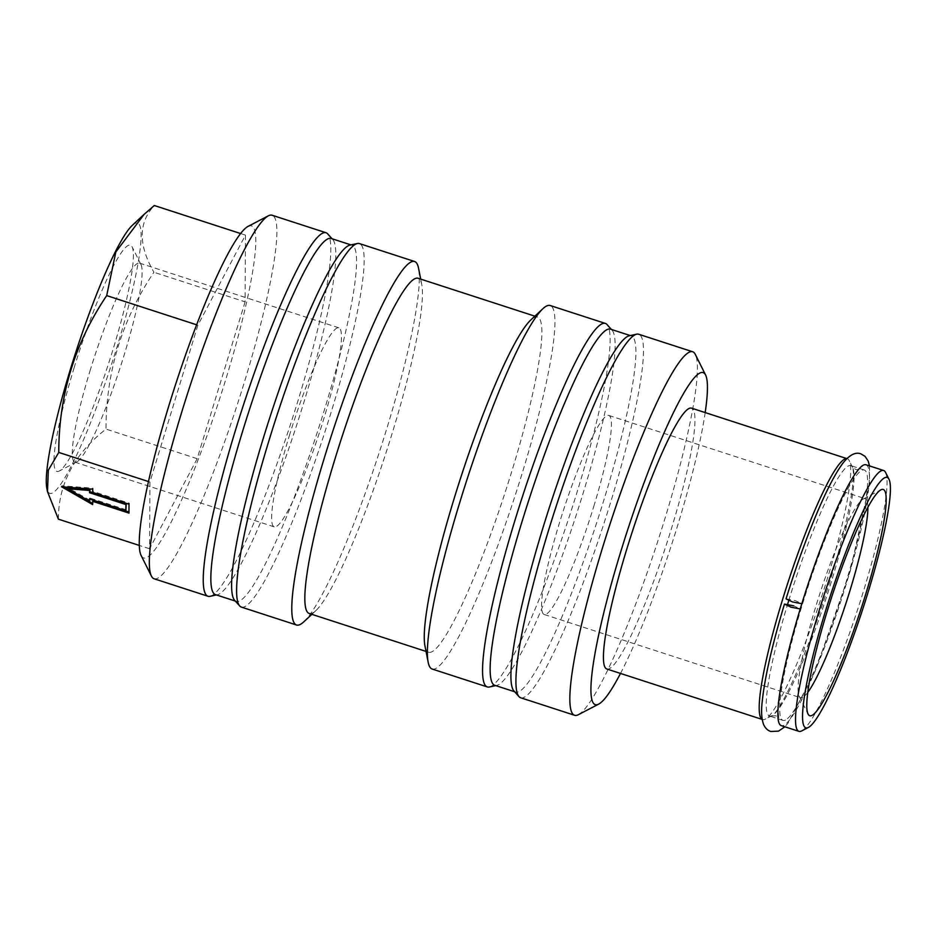 <?xml version="1.0" encoding="UTF-8"?>
<svg xmlns="http://www.w3.org/2000/svg" width="937" height="937" viewBox="0 0 937 937"><rect width="100%" height="100%" fill="white"/><g stroke="black" fill="none" stroke-linecap="round" stroke-linejoin="round"><path stroke-width="0.7" stroke-dasharray="4.68 3.51" d="M786.049 598.872L795.314 600.617L801.849 603.697C819.875 544.21 845.818 483.96 857.332 471.592L859.51 469.449L855.809 469.578L852.904 467.305L853.525 474.005C853.267 489.454 848.395 514.952 838.896 550.499C829.046 586.445 817.568 620.915 804.45 653.897C791.765 685.006 781.763 704.952 774.407 713.713L772.193 715.903L775.895 715.774L778.811 718.047L778.19 711.347C778.764 690.756 786.12 656.614 800.257 608.921L793.721 605.841M132.199 225.43A142.084 18.869 -72 0 1 134.893 223.463A142.084 18.869 -72 0 1 117.113 346.655A142.084 18.869 -72 0 1 52.484 493.003A142.084 18.869 -72 0 1 46.85 488.341M74.07 367.936A118.952 15.788 -72 0 1 132.094 246.771A118.952 15.788 -72 0 1 113.307 348.541A118.952 15.788 -72 0 1 59.3 471.006A118.952 15.788 -72 0 1 74.07 367.936M89.929 371.146A104.639 13.891 -72 0 1 139.496 263.098A104.639 13.891 -72 0 1 140.972 264.562A104.639 13.891 -72 0 1 124.445 354.081A104.639 13.891 -72 0 1 76.939 461.812A104.639 13.891 -72 0 1 74.878 462.14A104.639 13.891 -72 0 1 89.929 371.146M289.299 435.869A104.639 13.891 -72 0 1 338.854 327.809A104.639 13.891 -72 0 1 323.804 418.804A104.639 13.891 -72 0 1 274.236 526.863A104.639 13.891 -72 0 1 289.299 435.869M141.147 555.536A174.575 23.179 108 0 0 226.309 377.705A174.575 23.179 108 0 0 247.989 226.438M154.09 578.761A191.101 25.369 108 0 0 244.604 381.418A191.101 25.369 108 0 0 272.105 215.241M210.064 596.33A191.101 25.369 108 0 0 298.54 398.928A191.101 25.369 108 0 0 327.727 233.899M215.51 594.644A187.248 24.866 108 0 0 217.501 594.702A187.248 24.866 108 0 0 304.197 401.282A187.248 24.866 108 0 0 332.787 239.579A187.248 24.866 108 0 0 331.136 238.455M234.613 600.254A187.248 24.866 108 0 0 236.276 601.39A187.248 24.866 108 0 0 324.963 408.028A187.248 24.866 108 0 0 351.902 245.201A187.248 24.866 108 0 0 349.899 245.131M241.371 607.094A191.101 25.369 108 0 0 331.897 409.75A191.101 25.369 108 0 0 359.386 243.573M303.764 621.863A191.101 25.369 108 0 0 387.075 427.67A191.101 25.369 108 0 0 418.558 268.263M309.245 613.489A176.226 23.402 108 0 0 315.886 610.596A176.226 23.402 108 0 0 392.72 431.512A176.226 23.402 108 0 0 421.744 284.508A176.226 23.402 108 0 0 418.066 278.254M424.976 646.003A176.226 23.402 108 0 0 428.654 652.257A176.226 23.402 108 0 0 512.129 470.269A176.226 23.402 108 0 0 537.475 317.022A176.226 23.402 108 0 0 530.834 319.915M432.156 669.03A191.101 25.369 108 0 0 522.67 471.686A191.101 25.369 108 0 0 550.16 305.509M489.372 687.008A191.101 25.369 108 0 0 577.848 489.606A191.101 25.369 108 0 0 607.035 324.565M494.818 685.322A187.248 24.866 108 0 0 496.821 685.38A187.248 24.866 108 0 0 583.505 491.96A187.248 24.866 108 0 0 612.107 330.257A187.248 24.866 108 0 0 610.456 329.133M513.933 690.932A187.248 24.866 108 0 0 515.584 692.056A187.248 24.866 108 0 0 604.283 498.707A187.248 24.866 108 0 0 631.222 335.868A187.248 24.866 108 0 0 629.219 335.809M520.691 697.772A191.101 25.369 108 0 0 611.205 500.428A191.101 25.369 108 0 0 638.706 334.251M578.387 714.685A191.101 25.369 108 0 0 665.141 517.938A191.101 25.369 108 0 0 695.336 354.444M620.505 673.434A174.575 23.179 108 0 0 677.99 524.345A174.575 23.179 108 0 0 705.186 412.573M847.294 458.708L846.884 458.58A137.13 18.201 -72 0 1 847.294 458.708A137.13 18.201 -72 0 1 849.227 460.641A137.13 18.201 -72 0 1 822.264 594.761A137.13 18.201 -72 0 1 765.306 719.136A137.13 18.201 -72 0 1 765.189 719.206A137.13 18.201 -72 0 1 762.613 719.569A137.13 18.201 -72 0 1 762.191 719.382M606.86 669.006A137.13 18.201 108 0 0 609.437 668.643A137.13 18.201 108 0 0 669.205 535.788A137.13 18.201 108 0 0 691.541 408.145M788.743 600.547A131.625 17.475 -72 0 1 848.313 465.97A131.625 17.475 -72 0 1 850.784 465.63A131.625 17.475 -72 0 1 852.647 467.481A131.625 17.475 -72 0 1 826.762 596.213A131.625 17.475 -72 0 1 772.1 715.61A131.625 17.475 -72 0 1 771.971 715.669A131.625 17.475 -72 0 1 769.5 716.009A131.625 17.475 -72 0 1 787.63 604.213M785.475 720.049A131.625 17.475 -72 0 1 783.004 720.389A131.625 17.475 -72 0 1 804.438 597.876A131.625 17.475 -72 0 1 861.806 470.362A131.625 17.475 -72 0 1 864.277 470.011A131.625 17.475 -72 0 1 842.843 592.535A131.625 17.475 -72 0 1 785.475 720.049M865.987 464.775A137.13 18.201 -72 0 1 843.651 592.418A137.13 18.201 -72 0 1 783.871 725.273A137.13 18.201 -72 0 1 781.294 725.636M867.885 507.257A104.639 13.891 108 0 0 865.296 498.718A104.639 13.891 108 0 0 863.235 499.034A104.639 13.891 108 0 0 815.729 606.766A104.639 13.891 108 0 0 799.202 696.285A104.639 13.891 108 0 0 800.678 697.76A104.639 13.891 108 0 0 807.799 692.361M593.765 506.448A104.639 13.891 108 0 0 608.827 415.454A104.639 13.891 108 0 0 559.26 523.514A104.639 13.891 108 0 0 544.21 614.496A104.639 13.891 108 0 0 593.765 506.448M885.57 472.435A137.13 18.201 -72 0 1 858.725 606.192A137.13 18.201 -72 0 1 801.779 730.872M126.226 509.81L89.882 498.015L89.519 498.964M89.87 500.288L68.096 487.814M89.882 498.015L89.882 499.081M92.986 500.358L92.611 503.403M63.845 486.924L61.865 485.799L93.056 488.212L93.044 491.468L129.376 503.263L128.966 512.035M129.329 512.152L128.966 513.101M129.376 503.263L129.013 504.211M93.044 491.468L92.669 492.417M93.056 488.212L92.693 489.161M61.865 485.799L61.502 486.748M92.974 503.614L92.611 504.563M58.399 519.168C58.387 484.078 74.246 454.047 105.986 429.087C106.08 371.837 122.056 319.564 153.926 272.257C138.207 244.92 138.336 222.678 154.289 205.519M245.107 301.855L197.157 458.685L149.58 548.766L149.932 482.028L197.883 325.198L245.471 235.117L245.107 301.855L153.926 272.257M197.157 458.685L105.986 429.087M245.471 235.117L240.586 233.536M197.883 325.198L196.629 324.799M149.932 482.028L148.491 481.559M149.58 548.766L139.32 545.439M869.513 465.923L869.548 483.246L850.339 570.832L815.471 670.576L788.076 723.106L784.819 726.772M140.972 264.562L132.094 246.771M338.854 327.809L139.496 263.098M332.787 239.579L332.049 238.748M350.988 244.897L351.902 245.201M421.744 284.508L420.69 279.109M534.863 316.167L537.475 317.022M612.107 330.257L611.369 329.426M630.296 335.575L631.222 335.868M783.004 720.389L769.5 716.009M608.827 415.454L865.296 498.718M863.235 499.034L880.874 489.84M799.202 696.285L808.069 714.088M544.21 614.496L800.678 697.76M864.277 470.011L850.784 465.63M852.647 467.481L849.227 460.641M772.1 715.61L765.306 719.136M514.671 691.764L515.584 692.056M496.821 685.38L495.732 685.615M426.03 651.414L428.654 652.257M315.886 610.596L311.857 614.344M235.351 601.086L236.276 601.39M217.501 594.702L216.424 594.936M274.236 526.863L74.878 462.14M76.939 461.812L59.3 471.006"/><path stroke-width="1.41" d="M801.849 603.697L792.585 601.964L786.049 598.872C793.873 573.585 802.224 549.738 811.102 527.344C823.4 496.411 834.129 474.86 843.277 462.691C849.754 454.738 855.633 451.798 860.916 453.871L865.05 456.342L868.224 461.145L869.513 465.923M793.721 605.841L784.456 604.096L790.992 607.188L800.257 608.921M47.482 491.585L46.85 488.341A142.084 18.869 -72 0 1 75.745 352.406A142.084 18.869 -72 0 1 132.199 225.43L144.111 214.35L115.825 252.006L106.701 295.6C74.831 342.919 58.855 395.191 58.762 452.43L48.326 470.187L47.482 491.585L58.399 519.168L139.32 545.439M240.586 233.536L154.289 205.519L144.111 214.35M332.049 238.748L327.727 233.899A191.101 25.369 108 0 0 326.029 232.739L272.105 215.241A191.101 25.369 108 0 0 268.333 215.826L247.989 226.438A174.575 23.179 108 0 0 168.73 406.178A174.575 23.179 108 0 0 141.147 555.536L151.396 576.068A191.101 25.369 108 0 0 154.09 578.761L208.026 596.272A191.101 25.369 108 0 0 210.064 596.33L216.424 594.936M268.333 215.826A191.101 25.369 108 0 0 181.591 412.573A191.101 25.369 108 0 0 151.396 576.068M326.029 232.739A191.101 25.369 108 0 0 235.515 430.083A191.101 25.369 108 0 0 208.026 596.272M350.988 244.897L331.136 238.455A187.248 24.866 108 0 0 242.449 431.816A187.248 24.866 108 0 0 215.51 594.644L235.351 601.086M420.69 279.109L418.558 268.263A191.101 25.369 108 0 0 414.564 261.482L359.386 243.573A191.101 25.369 108 0 0 357.348 243.515L349.899 245.131A187.248 24.866 108 0 0 263.215 438.551A187.248 24.866 108 0 0 234.613 600.254L239.685 605.946A191.101 25.369 108 0 0 241.371 607.094L296.56 625.014A191.101 25.369 108 0 0 303.764 621.863L311.857 614.344M357.348 243.515A191.101 25.369 108 0 0 268.872 440.917A191.101 25.369 108 0 0 239.685 605.946M414.564 261.482A191.101 25.369 108 0 0 324.05 458.825A191.101 25.369 108 0 0 296.56 625.014M534.863 316.167L418.066 278.254A176.226 23.402 108 0 0 334.591 460.243A176.226 23.402 108 0 0 309.245 613.489L426.03 651.414M611.369 329.426L607.035 324.565A191.101 25.369 108 0 0 605.349 323.417L550.16 305.509A191.101 25.369 108 0 0 542.956 308.648L530.834 319.915A176.226 23.402 108 0 0 454 499.011A176.226 23.402 108 0 0 424.976 646.003L428.162 662.248A191.101 25.369 108 0 0 432.156 669.03L487.334 686.938A191.101 25.369 108 0 0 489.372 687.008L495.732 685.615M542.956 308.648A191.101 25.369 108 0 0 459.645 502.841A191.101 25.369 108 0 0 428.162 662.248M605.349 323.417A191.101 25.369 108 0 0 514.823 520.761A191.101 25.369 108 0 0 487.334 686.938M630.296 335.575L610.456 329.133A187.248 24.866 108 0 0 521.757 522.495A187.248 24.866 108 0 0 494.818 685.322L514.671 691.764M705.186 412.573A174.575 23.179 108 0 0 705.573 374.976L695.336 354.444A191.101 25.369 108 0 0 692.63 351.75L638.706 334.251A191.101 25.369 108 0 0 636.656 334.181L629.219 335.809A187.248 24.866 108 0 0 542.523 529.229A187.248 24.866 108 0 0 513.933 690.932L519.004 696.624A191.101 25.369 108 0 0 520.691 697.772L574.615 715.282A191.101 25.369 108 0 0 578.387 714.685L598.731 704.085A174.575 23.179 108 0 0 620.505 673.434M636.656 334.181A191.101 25.369 108 0 0 548.18 531.584A191.101 25.369 108 0 0 519.004 696.624M692.63 351.75A191.101 25.369 108 0 0 602.116 549.094A191.101 25.369 108 0 0 574.615 715.282M705.573 374.976A174.575 23.179 108 0 0 620.411 552.807A174.575 23.179 108 0 0 598.731 704.085M762.191 719.382A137.13 18.201 -72 0 1 785.464 590.298A137.13 18.201 -72 0 1 844.717 459.071A137.13 18.201 -72 0 1 846.849 458.603L691.541 408.145A137.13 18.201 108 0 0 688.964 408.509A137.13 18.201 108 0 0 629.196 541.363A137.13 18.201 108 0 0 606.86 669.006L762.203 719.429M787.63 604.213A131.625 17.475 -72 0 1 788.743 600.547M801.779 730.872A137.13 18.201 -72 0 1 801.65 730.942A137.13 18.201 -72 0 1 801.522 731.001A137.13 18.201 -72 0 1 798.956 731.364A137.13 18.201 -72 0 1 821.292 603.721A137.13 18.201 -72 0 1 881.061 470.866A137.13 18.201 -72 0 1 883.638 470.503A137.13 18.201 -72 0 1 885.57 472.435L888.99 479.275A131.625 17.475 -72 0 1 863.106 608.019A131.625 17.475 -72 0 1 808.432 727.405A131.625 17.475 -72 0 1 808.315 727.463A131.625 17.475 -72 0 1 824.783 613.348A131.625 17.475 -72 0 1 884.657 477.776A131.625 17.475 -72 0 1 888.99 479.275M798.956 731.364L781.294 725.636A137.13 18.201 -72 0 1 803.63 597.982A137.13 18.201 -72 0 1 863.41 465.139A137.13 18.201 -72 0 1 865.987 464.775L883.638 470.503M807.799 692.361A104.639 13.891 108 0 0 850.246 589.701A104.639 13.891 108 0 0 867.885 507.257M866.104 592.922A118.952 15.788 108 0 0 880.874 489.84A118.952 15.788 108 0 0 826.867 612.318A118.952 15.788 108 0 0 808.069 714.088A118.952 15.788 108 0 0 866.104 592.922M89.507 501.236L67.722 488.774L89.565 490.461L89.554 492.733L125.886 504.539L125.863 510.759L89.519 498.964L89.507 501.236L89.882 499.081M67.722 488.774L68.096 487.814L89.929 489.512L89.917 491.784L126.261 503.579L125.863 510.759M126.261 503.579L125.886 504.539M89.917 491.784L89.554 492.733M89.929 489.512L89.565 490.461M128.966 512.035L92.986 500.358L92.611 504.563L61.502 486.748L92.693 489.161L92.669 492.417L129.013 504.211L128.966 513.101L92.622 501.307M92.611 503.403L63.845 486.924M196.629 324.799L106.701 295.6M148.491 481.559L58.762 452.43M784.819 726.772L778.553 731.129L770.788 731.481C767.555 730.438 765.119 728.014 763.479 724.207C761.558 718.691 761.113 711.324 762.156 702.106C764.592 678.142 772.029 645.476 784.456 604.096M808.432 727.405L801.65 730.942"/></g></svg>
